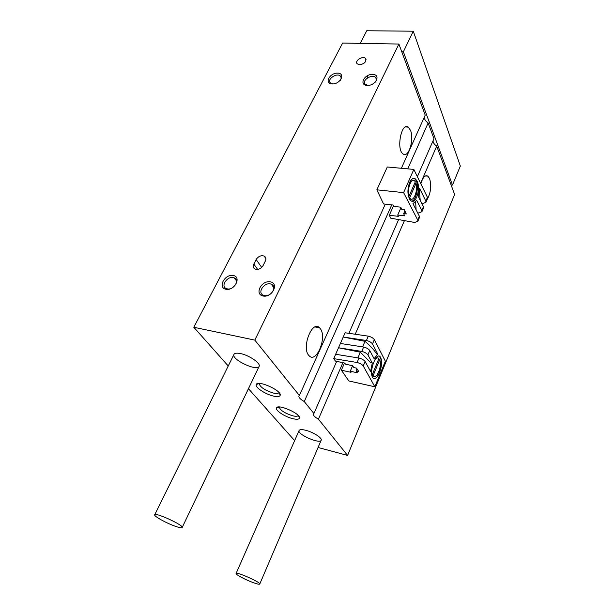 <?xml version="1.0" encoding="UTF-8"?>
<svg xmlns="http://www.w3.org/2000/svg" width="615" height="615" viewBox="0 0 615 615"><rect width="100%" height="100%" fill="white"/><g stroke="black" fill="none" stroke-linecap="round" stroke-linejoin="round"><path stroke-width="0.92" d="M427.102 199.552C430.754 193.049 431.599 186.091 429.639 178.681L427.863 176.128C425.119 174.821 422.782 177.374 420.837 183.777M342.886 362.689L318.424 419.161L347.598 455.431L318.07 447.482M420.599 183.285L436.712 146.109L454.623 194.471L347.598 455.431M404.424 220.631L355.209 334.245M294.639 440.632L248.445 388.688M228.242 365.971L193.817 327.257L254.825 340.11L299.405 395.522L385.274 204.142M254.825 340.11L398.897 44.042L342.624 43.058L193.817 327.257M263.212 296.03C272.299 297.737 279.356 283.261 270.231 281.824C261.29 280.194 254.156 294.424 263.212 296.03M367.224 85.447C375.78 85.854 381.262 74.6 372.69 74.377C364.264 74 358.699 85.108 367.224 85.447M226.02 289.296C234.676 290.918 241.856 276.842 233.162 275.474C224.636 273.921 217.395 287.766 226.02 289.296M332.123 83.948C340.31 84.34 345.922 73.331 337.712 73.124C329.632 72.762 323.951 83.625 332.123 83.948M253.841 264.073C252.834 266.38 253.265 268.055 255.14 269.093C258.315 269.947 260.96 268.77 263.082 265.565L265.373 260.998C266.341 258.769 265.941 257.132 264.173 256.094C260.991 255.164 258.315 256.309 256.147 259.538L253.841 264.073L257.647 269.408M359.567 64.736C364.472 63.852 366.486 61.8 365.625 58.594C363.165 55.289 354.255 60.762 357.169 63.783L359.567 64.736M320.423 328.81L319.631 327.857C312.182 319.331 301.043 348.305 309.076 355.685C316.279 363.919 327.195 337.65 320.423 328.81M410.466 130.295L408.222 127.121C401.364 121.77 396.022 149.868 403.132 153.981C408.591 158.424 414.464 139.313 410.466 130.295M398.897 44.042L425.226 115.113L401.372 168.279M407.745 168.856L428.14 122.985C425.557 121.186 424.281 119.233 424.327 117.111M391.732 204.872L304.264 401.557C300.55 399.427 298.759 397.621 298.89 396.16L299.405 395.522M304.264 401.557L313.888 413.526L336.682 361.366M428.14 122.985L433.959 138.683L417.37 176.651M398.612 219.593L348.92 333.33M436.712 146.109C434.321 144.471 433.098 142.695 433.045 140.774M318.424 419.161C314.926 417.17 313.227 415.494 313.335 414.156L313.888 413.526M240.719 353.61C249.213 355.316 260.614 363.127 259.192 366.179C258.039 371.975 231.578 359.837 233.877 354.563C234.484 353.11 236.767 352.795 240.719 353.61M305.755 430.285C313.035 432.068 322.145 437.872 321.23 440.094C320.623 444.545 297.429 434.674 299.036 430.654C299.536 429.431 301.773 429.308 305.755 430.285M292.579 418.623C296.73 419.615 299.021 419.407 299.451 417.992C300.804 413.657 277.519 403.525 276.466 407.991C275.136 410.382 284.899 416.786 292.579 418.623M273.268 396.022C277.427 396.975 279.733 396.698 280.194 395.199C281.716 390.487 257.508 379.709 256.255 384.529C254.733 387.173 265.203 394.2 273.268 396.022M259.207 383.629L259.207 383.629C260.145 387.166 264.842 390.302 273.298 393.031C276.519 393.769 278.411 393.6 278.964 392.524M279.287 407.069L279.287 407.069C280.186 410.259 284.63 413.165 292.625 415.778C295.746 416.532 297.606 416.44 298.221 415.502M340.226 80.411C341.348 78.735 341.417 77.313 340.449 76.152C337.166 72.232 326.527 79.343 330.37 82.894L333.007 83.932M227.327 288.873C233.692 290.341 240.127 279.925 234.184 277.849C228.027 274.951 219.778 286.344 226.443 288.627L227.327 288.873M375.135 82.279C376.503 80.504 376.695 78.958 375.704 77.636C372.49 73.408 361.336 80.365 365.141 84.224L368.139 85.439M264.473 295.584C271.092 297.107 277.511 286.559 271.392 284.299C264.965 281.147 256.501 292.794 263.451 295.292L264.473 295.584M253.165 582.605C257.331 584.112 259.538 584.573 259.776 583.989C260.514 582.128 235.545 571.151 236.06 573.557C235.699 574.625 245.723 579.914 253.165 582.605M401.756 51.76L403.363 51.798L413.272 31.204L460.343 166.05L452.479 185.046L451.079 184.907M403.363 51.798L452.479 185.046M367.839 77.69L367.07 75.868M360.275 43.365L366.732 30.75L413.272 31.204M175.583 526.363C179.749 527.793 181.955 528.139 182.217 527.409C183.293 524.918 154.273 511.718 154.657 514.878C154.073 516.392 166.934 523.427 175.583 526.363M377.787 354.132L376.595 353.886C374.058 349.881 370.184 345.692 364.964 341.325L343.224 337.035L366.425 340.479C369.261 341.179 371.291 342.332 372.506 343.939L377.787 354.132L374.089 358.683L369.746 350.489L367.901 354.878L372.275 363.027L370.576 371.46L365.102 361.505L363.234 365.948L374.835 386.781L348.828 380.962L341.387 370.215L350.973 372.306L350.243 371.229L357.3 372.759L356.093 370.953L358.76 371.529L356.508 368.124L353.825 367.547L352.595 365.71L350.243 371.229M372.275 363.027L370.707 362.696L360.313 352.226L338.511 347.767L361.766 351.419C364.618 352.134 366.663 353.287 367.901 354.878M366.425 340.479L368.27 336.144L345.1 332.776L340.403 343.462L363.634 347.029C366.479 347.736 368.516 348.889 369.746 350.489M364.964 341.325L362.596 346.868M340.403 343.462L335.659 354.271L358.945 358.045C361.805 358.768 363.857 359.929 365.102 361.505M360.313 352.226L357.907 357.876M335.659 354.271L333.745 358.63L357.054 362.489C359.913 363.219 361.974 364.38 363.234 365.948M358.945 358.045L357.054 362.489M363.634 347.029L361.766 351.419M379.517 372.736C377.164 377.948 374.966 379.67 372.921 377.91L372.552 377.356C368.8 371.452 376.418 351.434 380.285 356.838C382.269 360.382 382.015 365.687 379.517 372.736M368.27 336.144C371.106 336.836 373.128 337.989 374.335 339.603L385.351 361.166L374.835 386.781M374.335 339.603L372.506 343.939M344.492 363.027L341.387 370.215M356.984 368.846L356.093 370.953M352.595 365.71L345.476 364.188L344.723 363.081L335.459 361.105L333.745 358.63M378.732 356.116L379.501 356.685C384.014 360.621 379.109 379.609 373.812 378.571M371.891 374.727L372.452 375.865L373.728 376.488M377.595 357.884L375.957 358.038M372.452 375.865L372.982 375.98C376.557 380.162 382.499 365.664 379.686 359.783L378.294 360.144M371.76 374.696L372.221 374.796L371.614 372.382M372.221 374.796L378.901 358.522C377.81 357.484 376.541 357.73 375.112 359.268M372.982 375.98L379.686 359.783M419.384 217.687L419.368 216.226L412.965 203.673L416.701 200.352L421.805 210.499L423.42 206.709L418.346 196.531L419.591 188.359L425.826 201.051L427.425 197.3L413.841 169.409L387.296 167.003L376.849 189.82L383.552 203.949L393.108 205.026L393.738 206.386L400.749 207.186L401.772 209.446L404.409 209.753L406.284 213.935L403.663 213.628L404.885 210.814M416.132 209.884L415.625 201.874M417.6 212.759L418.692 212.951L421.913 211.737L421.805 210.499M423.428 208.185L423.42 206.709M420.206 200.259L419.422 191.219M421.767 203.388L422.705 203.542L425.934 202.297L425.826 201.051M427.417 198.791L427.425 197.3M409.567 182.547C411.327 178.888 413.265 177.674 415.379 178.911L417.062 181.064C421.044 188.344 415.909 204.933 410.92 200.728C407.453 196.546 406.999 190.489 409.567 182.547M403.663 213.628L404.662 215.85L397.721 215.019L398.336 216.342L389.318 215.265L390.694 218.179L414.641 222.453L417.862 221.285L417.739 220.062L403.609 192.626L413.841 169.409M417.739 220.062L419.368 216.226M403.609 192.626L376.849 189.82M409.805 199.521L410.105 198.822M397.721 215.019L400.957 207.647M389.318 215.265L393.492 205.856M413.903 178.404L414.894 178.865L416.363 180.995C419.138 186.991 415.909 200.974 411.689 201.136M408.644 196.969L410.459 198.745C413.864 201.943 418.185 189.843 415.994 183.362L414.425 183.885M409.152 197.776L411.166 199.122M408.229 195.286L408.414 196.124M413.957 180.718L412.035 180.495L409.444 183.754L407.883 191.903M408.475 196.223L409.013 196.285C406.746 189.851 411.112 177.589 414.495 180.772L415.34 181.794L409.013 196.285M409.69 197.838L415.994 183.362M261.698 267.41L256.147 259.538M366.086 59.701L365.625 58.594M265.888 258.584L264.173 256.094M405.47 126.944L408.222 127.121M315.011 326.957L319.631 327.857M425.526 175.905L427.863 176.128M259.253 383.514L256.255 384.529M279.233 392.839L280.194 395.199M279.295 406.984L276.466 407.991M298.598 415.948L299.451 417.992M341.117 77.628L340.449 76.152M236.514 280.917L234.184 277.849M376.326 79.143L375.704 77.636M273.86 287.782L271.392 284.299M299.151 430.385L236.114 573.426M321.23 440.094L259.776 583.989M234.069 354.186L154.749 514.701M259.192 366.179L182.217 527.409M380.285 356.838L379.501 356.685M425.934 202.297L427.525 198.553M421.913 211.737L423.527 207.947M417.862 221.285L419.484 217.449M415.379 178.911L414.894 178.865M410.858 180.287L412.188 178.973M409.298 183.185L410.213 182.294M409.921 198.691L410.459 198.745"/></g></svg>
